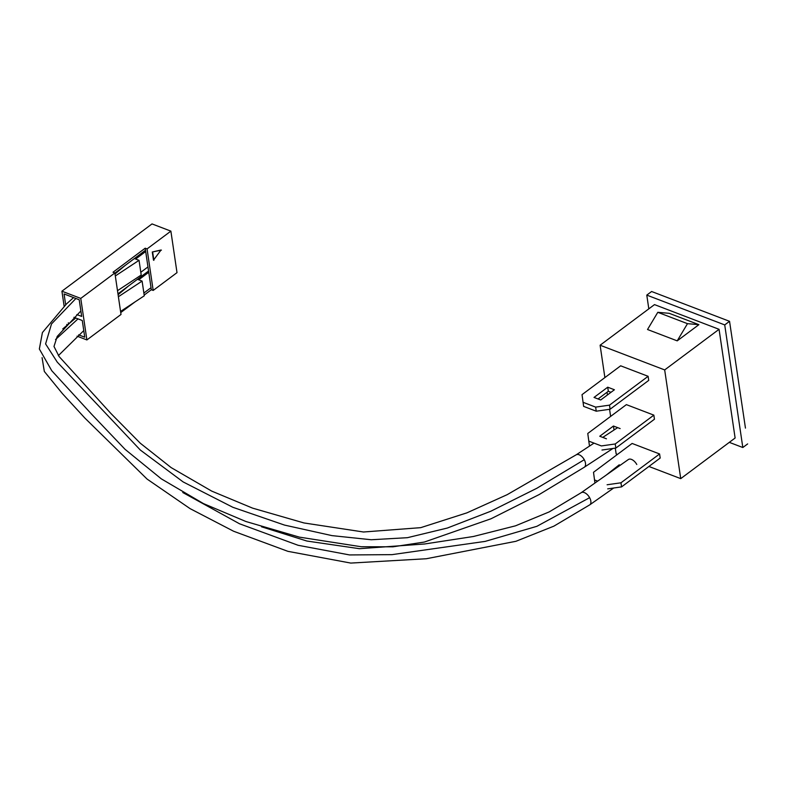 <?xml version="1.0" encoding="UTF-8"?>
<svg xmlns="http://www.w3.org/2000/svg" width="787" height="787" viewBox="0 0 787 787"><rect width="100%" height="100%" fill="white"/><g stroke="black" fill="none" stroke-linecap="round" stroke-linejoin="round"><path stroke-width="1.18" d="M261.491 526.778L306.861 541.033L359.423 548.696L424.626 543.984L473.371 536.498L515.524 525.824L549.198 511.904L581.19 492.711L628.36 459.529A7.427 4.112 54.9 0 1 636.781 464.487M119.742 293.325A7.427 4.397 -127.5 0 0 119.349 292.823M116.683 272.558A7.427 4.397 -127.5 0 0 116.279 272.066M153.19 290.433L147.061 248.908L170.877 231.132L177.006 272.646L153.19 290.433L151.33 289.724L144.169 295.076M161.04 250L152.285 251.997L153.495 260.163L161.04 250M117.499 290.678L121.011 314.466L86.895 339.935L80.766 298.411L114.872 272.941L117.499 290.678L141.207 275.037L139.043 260.32L134.39 258.549M76.851 314.574L81.671 316.423L79.212 299.749L64.072 293.954L65.655 304.697M66.944 325.277L66.816 324.392M64.121 306.133L61.917 291.2L152.019 223.921L170.877 231.132M147.061 248.908L145.202 248.2L113.023 272.233L114.872 272.941M80.766 298.411L61.917 291.2M86.895 339.935L77.057 336.167M78.631 334.849L84.74 337.18L82.281 320.506L73.919 317.309M68.331 322.808L68.499 323.959M145.202 248.2L147.966 266.921L140.804 272.272M145.693 251.515L135.639 259.021M145.506 250.246L114.902 273.099M147.966 266.921L148.566 271.003L117.961 293.856M151.33 289.724L148.566 271.003M115.325 275.962L139.043 260.32M125.349 265.298L115.03 273.945M161.414 250.138L152.285 251.997M152.658 252.135L153.868 260.31M135.039 301.893L120.726 312.577M151.035 287.678L143.873 293.03M148.763 272.282L138.709 279.788M120.559 311.436L144.277 295.804L142.103 281.087L137.45 279.306M118.384 296.729L142.103 281.087M128.409 286.055L118.089 294.712M677.213 340.86L647.524 329.507L657.794 312.311L687.484 323.664L677.213 340.86L698.895 324.667L687.484 323.664M657.794 312.311L669.216 313.315L698.895 324.667M745.456 428.098L729.549 321.312L745.456 428.098M648.813 308.848L646.786 295.105L651.616 291.505L729.549 321.312L724.719 324.913L742.82 447.518L747.65 443.917M742.82 447.518L729.313 442.353M646.786 295.105L724.719 324.913M604.888 377.583L600.107 345.227L654.499 304.608L719.062 329.31L735.117 438.015L680.735 478.634L648.911 466.465M607.721 387.194L614.401 389.752L600.707 399.983L594.018 397.425L607.721 387.194L608.321 391.277L598.041 398.96M606.443 438.802L599.753 436.244L613.447 426.023L614.037 429.997M606 475.269L619.182 464.842L619.339 465.874M610.987 392.3L608.321 391.277M613.447 426.023L620.136 428.581M619.182 464.842L620.235 465.245M594.942 483.041L593.506 472.289L632.118 443.455L659.585 453.961L620.963 482.795L607.102 484.762M597.648 481.142L594.49 479.942M590.299 445.56L589.355 445.196L587.771 433.47L626.383 404.636L653.849 415.133L615.227 443.966L601.376 445.934L588.755 441.113M595.641 407.115L596.241 411.198L583.629 406.377L582.036 394.641L620.658 365.807L648.114 376.304L609.492 405.148L595.641 407.115L583.019 402.285M596.241 411.198L610.102 409.23L609.492 405.148M601.976 450.026L615.837 448.059L615.227 443.966M607.712 488.855L621.563 486.887L620.963 482.795M653.849 415.133L654.45 419.225L615.837 448.059M659.585 453.961L660.185 458.044L621.563 486.887M648.114 376.304L648.714 380.396L610.102 409.23M617.431 454.424L616.162 453.932L615.306 448.128M600.107 345.227L664.681 369.92L680.735 478.634M664.681 369.92L719.062 329.31M610.623 416.402L609.571 409.309M607.446 394.946L607.052 392.231M581.199 492.711A7.427 4.112 54.9 0 1 589.62 497.679A7.427 4.112 54.9 0 1 589.748 504.861A7.427 4.112 54.9 0 1 589.581 504.969M78.002 318.873L55.543 339.551M182.781 492.514L239.484 523.758L298.096 545.283L349.536 554.933L391.985 554.648L485.195 541.387L536.882 526.316L589.62 497.679M80.864 310.954L57.215 336.433L53.988 346.457L59.123 356.56L110.888 413.46L140.283 443.209L171.153 467.606L211.733 491.118L252.597 508.136L303.969 522.952L363.505 532.002L420.74 527.654L466.898 512.858L507.202 494.659L576.074 454.876A7.427 4.23 56.7 0 1 576.104 454.876A7.427 4.23 56.7 0 1 584.269 459.706A7.427 4.23 56.7 0 1 584.239 467.291A7.427 4.23 56.7 0 1 584.072 467.389M75.916 298.489L51.489 323.978L45.587 343.909L57.254 362.118L140.332 450.046L183.164 481.939L232.854 507.29L284.52 525.086L331.976 535.622L371.228 539.744L407.41 537.688L447.35 528.038L490.832 511.216L536.97 488.196L584.269 459.706M42.075 357.642L44.328 371.464L62.419 393.618L84.898 418.094L147.071 479.067L190.11 508.648L233.611 531.245L287.885 551.333L350.766 563.079L426.298 558.74L515.928 541.299L553.891 526.149L589.738 504.851L613.703 487.999M75.739 318.007L62.753 328.907M83.766 330.609L58.366 355.616M73.575 297.594L66.541 303.88L42.419 332.547L39.35 348.995L51.755 370.707L91.302 413.864L125.044 449.318L161.335 478.87L203.469 503.601L245.888 521.506L299.453 537.147L361.144 546.729L392.91 546.817L424.35 542.056L491.039 518.761L539.223 494.531L584.229 467.281L612.955 448.462M576.104 454.876L594.018 443.12M602.753 437.395L617.657 427.626"/></g></svg>
